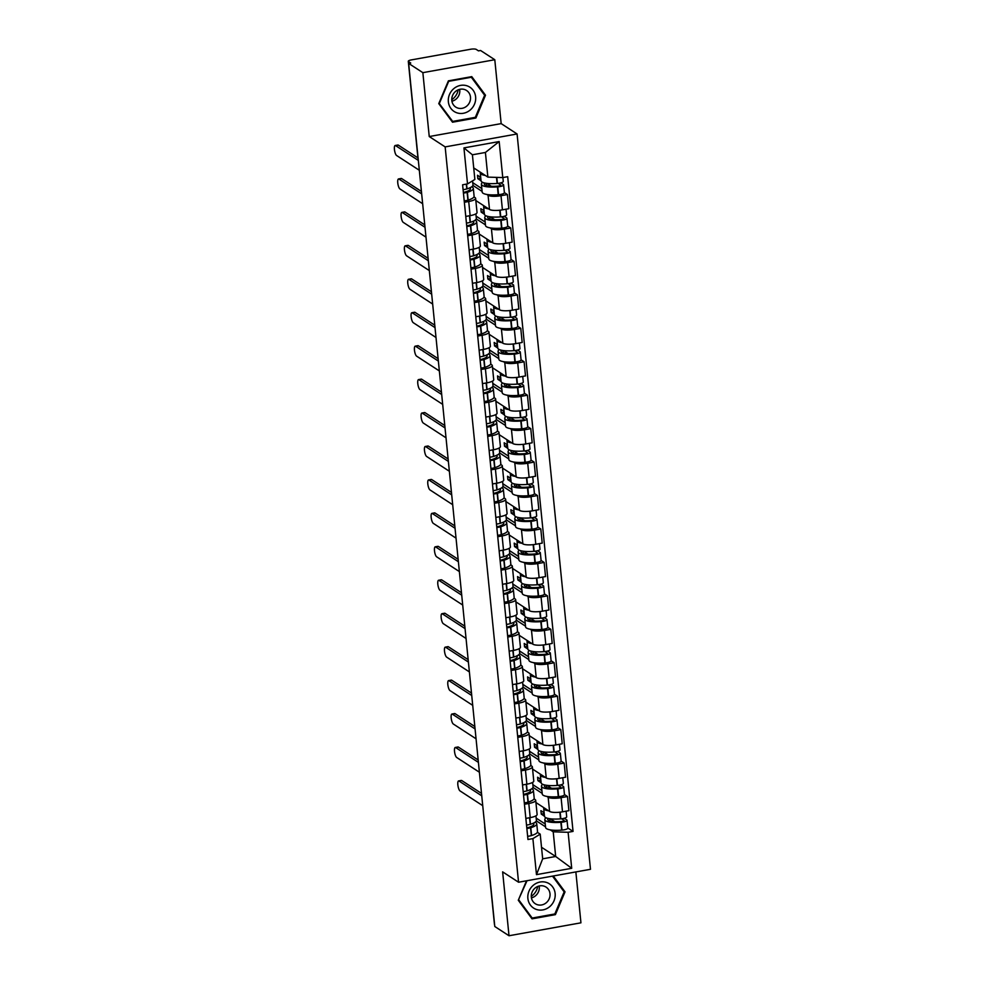 <?xml version="1.0" encoding="UTF-8"?>
<svg xmlns="http://www.w3.org/2000/svg" width="985" height="985" viewBox="0 0 985 985"><rect width="100%" height="100%" fill="white"/><g stroke="black" fill="none" stroke-linecap="round" stroke-linejoin="round"><path stroke-width="1.48" d="M494.79 59.728L422.861 72.656L408.652 63.422L494.79 926.503L509.011 935.75L502.633 871.86L518.553 882.228L590.483 869.299L517.088 133.972L501.168 123.618L494.79 59.728L480.581 50.494L478.476 50.863L476.26 49.422A4.457 1.12 -5.7 0 0 470.645 49.25L411.299 59.913A4.457 1.12 -5.7 0 0 408.295 61.292A4.457 1.12 -5.7 0 0 408.529 61.599L408.713 63.409M509.011 935.75L580.941 922.822L575.856 871.922M422.861 72.656L429.238 136.546L445.158 146.9L518.553 882.228M408.652 63.422L410.745 63.04L408.529 61.599M494.605 924.644A4.457 1.12 174.3 0 1 494.445 924.373L484.743 827.265A4.457 1.12 -5.7 0 0 484.915 827.523M535.926 802.541L549.581 811.418A10.244 2.573 -5.7 0 0 562.509 811.825L568.899 810.667L567.495 796.52L561.093 797.665A10.244 2.573 174.3 0 1 548.165 797.271L546.872 796.422M528.797 803.477L530.213 817.624A10.244 2.573 -5.7 0 0 537.12 814.472L535.705 800.325A10.244 2.573 174.3 0 1 528.797 803.477L524.439 804.265M530.213 817.624L525.855 818.412M564.467 794.55L567.495 796.52M534.042 798.872L535.163 799.611A10.244 2.573 174.3 0 1 535.705 800.325M542.193 793.381L533.008 787.409M532.589 769.1L546.232 777.978A10.244 2.573 -5.7 0 0 559.172 778.372L565.562 777.227L564.159 763.079L557.756 764.225A10.244 2.573 174.3 0 1 544.828 763.831L543.535 762.981M522.518 784.971L526.876 784.183A10.244 2.573 -5.7 0 0 533.771 781.031L532.368 766.884A10.244 2.573 174.3 0 1 525.461 770.036L521.102 770.812M561.13 761.109L564.159 763.079M530.693 765.431L531.826 766.158A10.244 2.573 174.3 0 1 532.368 766.884M538.857 759.94L529.671 753.968M529.253 735.647L542.895 744.525A10.244 2.573 -5.7 0 0 555.836 744.931L562.226 743.786L560.81 729.639L554.42 730.784A10.244 2.573 174.3 0 1 541.491 730.378L540.186 729.54M519.169 751.518L523.54 750.742A10.244 2.573 -5.7 0 0 530.435 747.59L529.031 733.431A10.244 2.573 174.3 0 1 522.124 736.595L517.765 737.371M557.793 727.669L560.81 729.639M527.357 731.99L528.489 732.717A10.244 2.573 174.3 0 1 529.031 733.431M535.52 726.499L526.322 720.528M525.904 702.207L539.558 711.084A10.244 2.573 -5.7 0 0 552.499 711.49L558.889 710.345L557.473 696.186L551.083 697.343A10.244 2.573 174.3 0 1 538.155 696.937L536.85 696.1M515.832 718.077L520.203 717.289A10.244 2.573 -5.7 0 0 527.098 714.137L525.694 699.99A10.244 2.573 174.3 0 1 518.787 703.142L514.429 703.93M554.444 694.228L557.473 696.186M524.02 698.55L525.153 699.276A10.244 2.573 174.3 0 1 525.694 699.99M532.183 693.058L522.986 687.074M522.567 668.766L536.222 677.643A10.244 2.573 -5.7 0 0 549.15 678.049L555.552 676.892L554.136 662.745L547.746 663.902A10.244 2.573 174.3 0 1 534.806 663.496L533.513 662.646M512.495 684.637L516.866 683.849A10.244 2.573 -5.7 0 0 523.761 680.697L522.346 666.549A10.244 2.573 174.3 0 1 515.45 669.701L511.092 670.489M551.107 660.775L554.136 662.745M520.683 665.097L521.804 665.835A10.244 2.573 174.3 0 1 522.346 666.549M528.846 659.618L519.649 653.634M519.23 635.325L532.885 644.202A10.244 2.573 -5.7 0 0 545.813 644.609L552.216 643.451L550.8 629.304L544.409 630.449A10.244 2.573 174.3 0 1 531.469 630.055L530.176 629.206M509.159 651.196L513.517 650.408A10.244 2.573 -5.7 0 0 520.425 647.256L519.009 633.109A10.244 2.573 174.3 0 1 512.114 636.261L507.743 637.049M547.771 627.334L550.8 629.304M517.347 631.656L518.467 632.395A10.244 2.573 174.3 0 1 519.009 633.109M525.497 626.164L516.312 620.193M515.894 601.884L529.548 610.762A10.244 2.573 -5.7 0 0 542.476 611.156L548.879 610.01L547.463 595.863L541.073 597.009A10.244 2.573 174.3 0 1 528.132 596.615L526.84 595.765M505.822 617.755L510.181 616.967A10.244 2.573 -5.7 0 0 517.088 613.815L515.672 599.668A10.244 2.573 174.3 0 1 508.777 602.82L504.406 603.596M544.434 593.893L547.463 595.863M514.01 598.215L515.13 598.942A10.244 2.573 174.3 0 1 515.672 599.668M522.161 592.724L512.976 586.752M512.557 568.431L526.212 577.321A10.244 2.573 -5.7 0 0 539.14 577.715L545.542 576.57L544.126 562.423L537.724 563.568A10.244 2.573 174.3 0 1 524.796 563.161L523.503 562.324M502.485 584.302L506.844 583.526A10.244 2.573 -5.7 0 0 513.751 580.374L512.335 566.215A10.244 2.573 174.3 0 1 505.428 569.379L501.069 570.155M541.097 560.453L544.126 562.423M510.673 564.774L511.794 565.501A10.244 2.573 174.3 0 1 512.335 566.215M518.824 559.283L509.639 553.311M509.22 534.99L522.875 543.868A10.244 2.573 -5.7 0 0 535.803 544.274L542.206 543.129L540.79 528.982L534.387 530.127A10.244 2.573 174.3 0 1 521.459 529.721L520.166 528.883M499.149 550.861L503.507 550.086A10.244 2.573 -5.7 0 0 510.415 546.921L508.999 532.774A10.244 2.573 174.3 0 1 502.091 535.926L497.733 536.714M537.761 527.012L540.79 528.982M507.337 531.334L508.457 532.06A10.244 2.573 174.3 0 1 508.999 532.774M515.487 525.842L506.302 519.858M505.884 501.55L519.538 510.427A10.244 2.573 -5.7 0 0 532.466 510.833L538.857 509.688L537.453 495.529L531.05 496.686A10.244 2.573 174.3 0 1 518.122 496.28L516.829 495.443M495.812 517.42L500.171 516.633A10.244 2.573 -5.7 0 0 507.078 513.481L505.662 499.333A10.244 2.573 174.3 0 1 498.755 502.485L494.396 503.273M534.424 493.559L537.453 495.529M504 497.881L505.12 498.619A10.244 2.573 174.3 0 1 505.662 499.333M512.151 492.401L502.966 486.418M502.547 468.109L516.189 476.986A10.244 2.573 -5.7 0 0 529.13 477.393L535.52 476.235L534.116 462.088L527.714 463.245A10.244 2.573 174.3 0 1 514.786 462.839L513.493 461.99M492.475 483.98L496.834 483.192A10.244 2.573 -5.7 0 0 503.729 480.04L502.325 465.893A10.244 2.573 174.3 0 1 495.418 469.045L491.059 469.833M531.087 460.118L534.116 462.088M500.651 464.44L501.784 465.179A10.244 2.573 174.3 0 1 502.325 465.893M508.814 458.948L499.629 452.977M499.21 434.668L512.853 443.546A10.244 2.573 -5.7 0 0 525.793 443.952L532.183 442.794L530.767 428.647L524.377 429.792A10.244 2.573 174.3 0 1 511.449 429.398L510.144 428.549M489.126 450.539L493.497 449.751A10.244 2.573 -5.7 0 0 500.392 446.599L498.989 432.452A10.244 2.573 174.3 0 1 492.081 435.604L487.723 436.392M527.751 426.677L530.767 428.647M497.314 430.999L498.447 431.725A10.244 2.573 174.3 0 1 498.989 432.452M505.477 425.508L496.28 419.536M495.861 401.215L509.516 410.105A10.244 2.573 -5.7 0 0 522.456 410.499L528.846 409.354L527.431 395.207L521.04 396.352A10.244 2.573 174.3 0 1 508.112 395.945L506.807 395.108M485.79 417.086L490.161 416.31A10.244 2.573 -5.7 0 0 497.056 413.158L495.64 399.011A10.244 2.573 174.3 0 1 488.745 402.163L484.386 402.939M524.402 393.237L527.431 395.207M493.977 397.558L495.11 398.285A10.244 2.573 174.3 0 1 495.64 399.011M502.141 392.067L492.943 386.095M492.525 367.774L506.179 376.652A10.244 2.573 -5.7 0 0 519.107 377.058L525.51 375.913L524.094 361.766L517.704 362.911A10.244 2.573 174.3 0 1 504.763 362.505L503.47 361.667M482.453 383.645L486.824 382.869A10.244 2.573 -5.7 0 0 493.719 379.705L492.303 365.558A10.244 2.573 174.3 0 1 485.408 368.71L481.049 369.498M521.065 359.796L524.094 361.766M490.641 364.118L491.761 364.844A10.244 2.573 174.3 0 1 492.303 365.558M498.804 358.626L489.607 352.642M489.188 334.334L502.842 343.211A10.244 2.573 -5.7 0 0 515.771 343.617L522.173 342.472L520.757 328.313L514.367 329.47A10.244 2.573 174.3 0 1 501.427 329.064L500.134 328.227M479.116 350.204L483.475 349.416A10.244 2.573 -5.7 0 0 490.382 346.264L488.966 332.117A10.244 2.573 174.3 0 1 482.071 335.269L477.7 336.057M517.728 326.343L520.757 328.313M487.304 330.664L488.425 331.403A10.244 2.573 174.3 0 1 488.966 332.117M495.455 325.185L486.27 319.202M485.851 300.893L499.506 309.77A10.244 2.573 -5.7 0 0 512.434 310.176L518.836 309.019L517.42 294.872L511.03 296.029A10.244 2.573 174.3 0 1 498.09 295.623L496.797 294.774M475.78 316.764L480.138 315.976A10.244 2.573 -5.7 0 0 487.046 312.824L485.63 298.677A10.244 2.573 174.3 0 1 478.735 301.829L474.364 302.617M514.392 292.902L517.42 294.872M483.967 297.224L485.088 297.962A10.244 2.573 174.3 0 1 485.63 298.677M492.118 291.745L482.933 285.761M482.515 267.452L496.169 276.329A10.244 2.573 -5.7 0 0 509.097 276.736L515.5 275.578L514.084 261.431L507.681 262.576A10.244 2.573 174.3 0 1 494.753 262.182L493.46 261.333M472.443 283.323L476.802 282.535A10.244 2.573 -5.7 0 0 483.709 279.383L482.293 265.236A10.244 2.573 174.3 0 1 475.386 268.388L471.027 269.176M511.055 259.461L514.084 261.431M480.631 263.783L481.751 264.522A10.244 2.573 174.3 0 1 482.293 265.236M488.782 258.292L479.596 252.32M479.178 234.011L492.832 242.889A10.244 2.573 -5.7 0 0 505.761 243.283L512.163 242.138L510.747 227.991L504.345 229.136A10.244 2.573 174.3 0 1 491.416 228.729L490.124 227.892M469.106 249.882L473.465 249.094A10.244 2.573 -5.7 0 0 480.372 245.942L478.956 231.795A10.244 2.573 174.3 0 1 472.049 234.947L467.69 235.723M507.718 226.021L510.747 227.991M477.294 230.342L478.414 231.069A10.244 2.573 174.3 0 1 478.956 231.795M485.445 224.851L476.26 218.879M475.841 200.558L489.496 209.436A10.244 2.573 -5.7 0 0 502.424 209.842L508.814 208.697L507.41 194.55L501.008 195.695A10.244 2.573 174.3 0 1 488.08 195.289L486.787 194.451M465.77 216.429L470.128 215.653A10.244 2.573 -5.7 0 0 477.035 212.501L475.62 198.342A10.244 2.573 174.3 0 1 468.712 201.506L464.354 202.282M504.382 192.58L507.41 194.55M473.957 196.901L475.078 197.628A10.244 2.573 174.3 0 1 475.62 198.342M482.108 191.41L472.923 185.439M472.369 187.15L472.295 186.325M475.706 220.591L475.632 219.766M479.042 254.031L478.969 253.207M482.391 287.472L482.305 286.66M485.728 320.925L485.642 320.1M489.065 354.366L488.979 353.541M492.401 387.807L492.315 386.982M495.738 421.248L495.652 420.423M499.075 454.688L498.989 453.876M502.412 488.141L502.338 487.316M505.748 521.582L505.674 520.757M509.085 555.023L509.011 554.198M512.434 588.464L512.348 587.639M515.771 621.904L515.684 621.079M519.107 655.357L519.021 654.533M522.444 688.798L522.358 687.973M525.781 722.239L525.694 721.414M529.117 755.68L529.031 754.855M532.454 789.12L532.38 788.295M541.528 847.272L555.675 856.482L553.213 831.82L550.209 829.862M545.53 826.834L536.345 820.85M535.791 822.561L535.717 821.749M537.379 832.313L540.211 834.16L542.673 858.821L555.675 856.482L571.706 868.302L536.48 874.643L532.885 838.617L540.211 834.16M473.711 167.906L487.87 177.115L485.408 152.466L472.406 154.793L474.868 179.455L467.53 183.912L462.605 184.798L527.96 839.503L532.885 838.617M467.53 183.912L463.935 147.898L499.173 141.557L502.769 177.583L487.87 177.115M553.213 831.82L568.111 832.288L573.048 831.402L507.694 176.697L502.769 177.583M568.111 832.288L571.706 868.302M517.088 133.972L445.158 146.9M526.507 880.799L518.282 900.253L532.035 918.845L555.405 914.646L565.021 891.856L553.287 875.985M501.168 123.618L429.238 136.546M448.397 80.844L438.768 103.622L452.521 122.214L475.89 118.015L485.506 95.225L471.766 76.633L448.397 80.844M567.803 827.991L573.048 831.402M536.48 874.643L542.673 858.821M485.408 152.466L499.173 141.557M472.406 154.793L463.935 147.898M563.297 890.736L565.021 891.856M554.469 914.043L555.405 914.646M483.783 94.104L485.506 95.225M474.955 117.412L475.89 118.015M533.304 823.226A14.024 3.521 174.3 0 1 533.87 824.076A14.024 3.521 174.3 0 1 528.945 827.326L528.699 827.4A2.721 0.69 174.3 0 1 526.778 827.732M526.852 828.459A5.614 1.416 -5.7 0 0 530.558 827.782L530.804 827.708A16.917 4.248 -5.7 0 0 536.751 823.792A16.917 4.248 -5.7 0 0 535.852 822.598A16.917 4.248 -5.7 0 0 535.126 822.216M458.591 780.92L461.325 780.44A5.122 1.477 79.8 0 1 461.731 780.539L459.01 781.031A5.122 1.477 -100.2 0 0 458.591 780.92A5.122 1.477 -100.2 0 0 457.939 785.562A5.122 1.477 -100.2 0 0 459.995 790.893L482.736 805.681M535.951 815.839L536.406 820.357A16.917 4.248 174.3 0 1 530.459 824.273L530.213 824.346A5.614 1.416 174.3 0 1 526.507 825.036M536.751 823.792L537.527 831.611A16.917 4.248 174.3 0 1 531.58 835.526L531.346 835.6A5.614 1.416 174.3 0 1 527.64 836.29M546.096 817.784A16.917 4.248 -5.7 0 0 544.816 819.643A16.917 4.248 -5.7 0 0 560.859 822.303L561.179 822.278A5.614 1.416 -5.7 0 0 567.028 820.271A5.614 1.416 -5.7 0 0 566.732 819.889L564.27 818.276M567.028 820.271L567.816 828.102A5.614 1.416 174.3 0 1 561.955 830.096L561.647 830.121A16.917 4.248 174.3 0 1 545.591 827.474L544.816 819.643M566.129 811.172L566.695 816.848A5.614 1.416 174.3 0 1 560.834 818.843L560.514 818.867A16.917 4.248 174.3 0 1 544.471 816.22L541.258 814.103L543.979 813.61L543.88 812.6M561.548 818.781L564.011 820.37A2.721 0.69 174.3 0 1 564.159 820.567A2.721 0.69 174.3 0 1 561.315 821.539L560.994 821.564A14.024 3.521 174.3 0 1 547.697 819.36A14.024 3.521 174.3 0 1 548.079 818.412M549.778 818.72L549.999 821.01M481.751 795.831L459.01 781.031M544.126 812.76L540.913 810.667L541.258 814.103M545.247 824.026L536.185 818.116M548.719 810.852A16.917 4.248 174.3 0 1 543.695 808.389A16.917 4.248 174.3 0 1 543.843 807.688M554.777 821.687L550.332 818.794M481.505 793.405L461.731 780.539M537.699 886.475A13.913 12.854 -57 0 1 532.442 895.476A13.913 12.854 -57 0 1 531.284 896.325M549.531 906.803A14.467 13.359 123 0 0 552.622 886.869A14.467 13.359 123 0 0 533.488 885.121A14.467 13.359 123 0 0 530.398 905.055A14.467 13.359 123 0 0 549.531 906.803M546.158 902.839A9.899 9.148 123 0 0 546.072 887.116A9.899 9.148 123 0 0 535.175 887.99A9.899 9.148 123 0 0 535.261 903.713A9.899 9.148 123 0 0 546.158 902.839M531.444 897.864A9.899 9.148 123 0 0 535.434 895.857A9.899 9.148 123 0 0 539.164 885.995M518.492 899.785L527.037 880.701M552.486 876.121L564.159 891.893L554.838 913.969L532.196 918.045L518.873 900.031M530.755 917.109L532.196 918.045M458.185 89.844A13.913 12.854 -57 0 1 452.928 98.845A13.913 12.854 -57 0 1 451.77 99.694M470.017 110.172A14.467 13.359 123 0 0 473.108 90.238A14.467 13.359 123 0 0 453.974 88.49A14.467 13.359 123 0 0 450.884 108.424A14.467 13.359 123 0 0 470.017 110.172M466.644 106.208A9.899 9.148 123 0 0 466.558 90.485A9.899 9.148 123 0 0 455.661 91.359A9.899 9.148 123 0 0 455.747 107.082A9.899 9.148 123 0 0 466.644 106.208M451.93 101.233A9.899 9.148 123 0 0 455.92 99.226A9.899 9.148 123 0 0 459.65 89.364M439.359 103.4L448.68 81.324L471.322 77.249L484.645 95.262L475.324 117.338L452.681 121.414L438.978 103.154M470.67 76.83L471.322 77.249M451.241 120.478L452.681 121.414M529.967 789.773A14.024 3.521 174.3 0 1 530.533 790.635A14.024 3.521 174.3 0 1 525.596 793.873L525.362 793.959A2.721 0.69 174.3 0 1 523.441 794.292M523.515 795.018A5.614 1.416 -5.7 0 0 527.221 794.341L527.467 794.267A16.917 4.248 -5.7 0 0 533.402 790.339A16.917 4.248 -5.7 0 0 532.516 789.157A16.917 4.248 -5.7 0 0 531.789 788.776M455.255 747.48L457.976 746.987A5.122 1.477 79.8 0 1 458.394 747.098L455.673 747.59A5.122 1.477 -100.2 0 0 455.255 747.48A5.122 1.477 -100.2 0 0 454.602 752.109A5.122 1.477 -100.2 0 0 456.658 757.453L479.399 772.24M532.614 782.398L533.07 786.916A16.917 4.248 174.3 0 1 527.123 790.832L526.876 790.906A5.614 1.416 174.3 0 1 523.17 791.583M533.402 790.339L534.19 798.17A16.917 4.248 174.3 0 1 528.243 802.086L527.997 802.159A5.614 1.416 174.3 0 1 524.291 802.849M542.76 784.343A16.917 4.248 -5.7 0 0 541.479 786.202A16.917 4.248 -5.7 0 0 557.522 788.862L557.842 788.837A5.614 1.416 -5.7 0 0 563.691 786.83A5.614 1.416 -5.7 0 0 563.395 786.436L560.933 784.836M563.691 786.83L564.479 794.661A5.614 1.416 174.3 0 1 558.618 796.656L558.298 796.68A16.917 4.248 174.3 0 1 542.255 794.033L541.479 786.202M562.78 777.731L563.346 783.407A5.614 1.416 174.3 0 1 557.498 785.402L557.178 785.427A16.917 4.248 174.3 0 1 541.134 782.779L537.909 780.662L540.642 780.169L540.543 779.16M558.212 785.328L560.674 786.929A2.721 0.69 174.3 0 1 560.81 787.126A2.721 0.69 174.3 0 1 557.978 788.086L557.658 788.111A14.024 3.521 174.3 0 1 544.36 785.919A14.024 3.521 174.3 0 1 544.742 784.971M546.441 785.279L546.663 787.557M478.414 762.378L455.673 747.59M540.79 779.32L537.576 777.227L537.909 780.662M541.91 790.573L532.848 784.676M545.37 777.411A16.917 4.248 174.3 0 1 540.359 774.949A16.917 4.248 174.3 0 1 540.506 774.247M551.44 788.246L546.995 785.353M478.168 759.964L458.394 747.098M526.63 756.332A14.024 3.521 174.3 0 1 527.197 757.194A14.024 3.521 174.3 0 1 522.259 760.432L522.025 760.506A2.721 0.69 174.3 0 1 520.105 760.851M520.178 761.577A5.614 1.416 -5.7 0 0 523.885 760.888L524.131 760.814A16.917 4.248 -5.7 0 0 530.065 756.899A16.917 4.248 -5.7 0 0 529.179 755.717A16.917 4.248 -5.7 0 0 528.452 755.335M451.918 714.039L454.639 713.546A5.122 1.477 79.8 0 1 455.058 713.657L452.324 714.15A5.122 1.477 -100.2 0 0 451.918 714.039A5.122 1.477 -100.2 0 0 451.253 718.668A5.122 1.477 -100.2 0 0 453.309 724.012L476.063 738.799M529.277 748.957L529.733 753.476A16.917 4.248 174.3 0 1 523.786 757.391L523.54 757.465A5.614 1.416 174.3 0 1 519.834 758.142M530.065 756.899L530.853 764.729A16.917 4.248 174.3 0 1 524.906 768.645L524.66 768.719A5.614 1.416 174.3 0 1 520.954 769.396M539.423 750.902A16.917 4.248 -5.7 0 0 538.142 752.762A16.917 4.248 -5.7 0 0 554.186 755.421L554.506 755.384A5.614 1.416 -5.7 0 0 560.354 753.39A5.614 1.416 -5.7 0 0 560.059 752.996L557.584 751.395M560.354 753.39L561.142 761.22A5.614 1.416 174.3 0 1 555.281 763.215L554.961 763.24A16.917 4.248 174.3 0 1 538.918 760.58L538.142 752.762M559.443 744.278L560.009 749.967A5.614 1.416 174.3 0 1 554.161 751.961L553.841 751.986A16.917 4.248 174.3 0 1 537.798 749.326L534.572 747.221L537.305 746.728L537.207 745.719M554.875 751.887L557.338 753.488A2.721 0.69 174.3 0 1 557.473 753.673A2.721 0.69 174.3 0 1 554.641 754.645L554.321 754.67A14.024 3.521 174.3 0 1 541.024 752.478A14.024 3.521 174.3 0 1 541.393 751.53M543.104 751.838L543.326 754.116M475.078 728.937L452.324 714.15M537.453 745.879L534.227 743.786L534.572 747.221M538.573 757.133L529.499 751.235M542.033 743.971A16.917 4.248 174.3 0 1 537.01 741.508A16.917 4.248 174.3 0 1 537.17 740.806M548.103 754.805L543.658 751.912M474.832 726.524L455.058 713.657M523.294 722.891A14.024 3.521 174.3 0 1 523.848 723.741A14.024 3.521 174.3 0 1 518.923 726.992L518.689 727.065A2.721 0.69 174.3 0 1 516.768 727.41M516.842 728.137A5.614 1.416 -5.7 0 0 520.548 727.447L520.794 727.373A16.917 4.248 -5.7 0 0 526.729 723.458A16.917 4.248 -5.7 0 0 525.842 722.276A16.917 4.248 -5.7 0 0 525.116 721.894M448.581 680.598L451.302 680.106A5.122 1.477 79.8 0 1 451.721 680.216L448.988 680.709A5.122 1.477 -100.2 0 0 448.581 680.598A5.122 1.477 -100.2 0 0 447.916 685.228A5.122 1.477 -100.2 0 0 449.973 690.571L472.726 705.358M525.941 715.516L526.384 720.035A16.917 4.248 174.3 0 1 520.449 723.95L520.203 724.024A5.614 1.416 174.3 0 1 516.497 724.701M526.729 723.458L527.517 731.289A16.917 4.248 174.3 0 1 521.57 735.204L521.324 735.278A5.614 1.416 174.3 0 1 517.617 735.955M536.074 717.462A16.917 4.248 -5.7 0 0 534.806 719.321A16.917 4.248 -5.7 0 0 550.849 721.968L551.169 721.943A5.614 1.416 -5.7 0 0 557.017 719.949A5.614 1.416 -5.7 0 0 556.722 719.555L554.247 717.942M557.017 719.949L557.793 727.767A5.614 1.416 174.3 0 1 551.945 729.774L551.625 729.799A16.917 4.248 174.3 0 1 535.581 727.139L534.806 719.321M556.106 710.838L556.673 716.514A5.614 1.416 174.3 0 1 550.824 718.521L550.504 718.545A16.917 4.248 174.3 0 1 534.461 715.886L533.673 708.067A16.917 4.248 174.3 0 1 533.833 707.365M551.538 718.447L553.989 720.047A2.721 0.69 174.3 0 1 554.136 720.232A2.721 0.69 174.3 0 1 551.304 721.205L550.984 721.229A14.024 3.521 174.3 0 1 537.675 719.025A14.024 3.521 174.3 0 1 538.056 718.077M539.755 718.397L539.989 720.675M471.741 695.496L448.988 680.709M534.116 712.438L530.89 710.345L531.235 713.768L534.461 715.873M535.237 723.692L526.162 717.794M538.697 710.53A16.917 4.248 174.3 0 1 533.673 708.067M544.767 721.352L540.322 718.471M534.215 713.448L533.858 712.278M471.495 693.071L451.721 680.216M531.235 713.768L533.968 713.288M519.957 689.451A14.024 3.521 174.3 0 1 520.511 690.3A14.024 3.521 174.3 0 1 515.586 693.551L515.34 693.625A2.721 0.69 174.3 0 1 513.431 693.969M513.505 694.684A5.614 1.416 -5.7 0 0 517.211 694.006L517.445 693.933A16.917 4.248 -5.7 0 0 523.392 690.017A16.917 4.248 -5.7 0 0 522.506 688.835A16.917 4.248 -5.7 0 0 521.779 688.441M445.245 647.157L447.966 646.665A5.122 1.477 79.8 0 1 448.384 646.776L445.651 647.256A5.122 1.477 -100.2 0 0 445.245 647.157A5.122 1.477 -100.2 0 0 444.58 651.787A5.122 1.477 -100.2 0 0 446.636 657.118L469.377 671.918M522.604 682.076L523.047 686.582A16.917 4.248 174.3 0 1 517.113 690.497L516.866 690.571A5.614 1.416 174.3 0 1 513.16 691.261M523.392 690.017L524.18 697.836A16.917 4.248 174.3 0 1 518.233 701.751L517.987 701.837A5.614 1.416 174.3 0 1 514.281 702.514M532.737 684.021A16.917 4.248 -5.7 0 0 531.457 685.88A16.917 4.248 -5.7 0 0 547.512 688.527L547.832 688.503A5.614 1.416 -5.7 0 0 553.681 686.508A5.614 1.416 -5.7 0 0 553.385 686.114L550.91 684.501M553.681 686.508L554.457 694.326A5.614 1.416 174.3 0 1 548.608 696.333L548.288 696.358A16.917 4.248 174.3 0 1 532.245 693.699L531.457 685.88M552.77 677.397L553.336 683.073A5.614 1.416 174.3 0 1 547.488 685.067L547.167 685.104A16.917 4.248 174.3 0 1 531.124 682.445L527.898 680.327L530.619 679.835L530.521 678.825M548.202 685.006L550.652 686.607A2.721 0.69 174.3 0 1 550.8 686.791A2.721 0.69 174.3 0 1 547.956 687.764L547.648 687.789A14.024 3.521 174.3 0 1 534.338 685.585A14.024 3.521 174.3 0 1 534.72 684.637M536.419 684.957L536.653 687.234M468.392 662.055L445.651 647.256M530.78 678.997L527.554 676.904L527.898 680.327M531.9 690.251L522.826 684.353M535.36 677.089A16.917 4.248 174.3 0 1 530.336 674.614A16.917 4.248 174.3 0 1 530.496 673.912M541.43 687.912L536.985 685.031M468.158 659.63L448.384 646.776M516.62 656.01A14.024 3.521 174.3 0 1 517.174 656.86A14.024 3.521 174.3 0 1 512.249 660.11L512.003 660.184A2.721 0.69 174.3 0 1 510.095 660.516M510.168 661.243A5.614 1.416 -5.7 0 0 513.875 660.566L514.108 660.492A16.917 4.248 -5.7 0 0 520.055 656.576A16.917 4.248 -5.7 0 0 519.157 655.382A16.917 4.248 -5.7 0 0 518.43 655M441.908 613.717L444.629 613.224A5.122 1.477 79.8 0 1 445.048 613.323L442.314 613.815A5.122 1.477 -100.2 0 0 441.908 613.717A5.122 1.477 -100.2 0 0 441.243 618.346A5.122 1.477 -100.2 0 0 443.299 623.677L466.04 638.477M519.267 648.622L519.711 653.141A16.917 4.248 174.3 0 1 513.776 657.057L513.53 657.13A5.614 1.416 174.3 0 1 509.824 657.82M520.055 656.576L520.831 664.395A16.917 4.248 174.3 0 1 514.896 668.31L514.65 668.384A5.614 1.416 174.3 0 1 510.944 669.074M529.401 650.568A16.917 4.248 -5.7 0 0 528.12 652.427A16.917 4.248 -5.7 0 0 544.176 655.087L544.483 655.062A5.614 1.416 -5.7 0 0 550.344 653.067A5.614 1.416 -5.7 0 0 550.049 652.673L547.574 651.06M550.344 653.067L551.12 660.886A5.614 1.416 174.3 0 1 545.271 662.88L544.951 662.905A16.917 4.248 174.3 0 1 528.908 660.258L528.12 652.427M549.433 643.956L549.999 649.632A5.614 1.416 174.3 0 1 544.151 651.627L543.831 651.651A16.917 4.248 174.3 0 1 527.788 649.004L524.562 646.886L527.283 646.394L527.184 645.384M544.865 651.565L547.315 653.154A2.721 0.69 174.3 0 1 547.463 653.351A2.721 0.69 174.3 0 1 544.619 654.323L544.299 654.348A14.024 3.521 174.3 0 1 531.001 652.144A14.024 3.521 174.3 0 1 531.383 651.196M533.082 651.504L533.316 653.794M465.055 628.615L442.314 613.815M527.443 645.557L524.217 643.464L524.562 646.886M528.563 656.81L519.489 650.913M532.023 643.636A16.917 4.248 174.3 0 1 527 641.173A16.917 4.248 174.3 0 1 527.16 640.472M538.093 654.471L533.648 651.577M464.821 626.189L445.048 613.323M513.284 622.557A14.024 3.521 174.3 0 1 513.838 623.419A14.024 3.521 174.3 0 1 508.913 626.669L508.666 626.743A2.721 0.69 174.3 0 1 506.758 627.076M506.819 627.802A5.614 1.416 -5.7 0 0 510.525 627.125L510.772 627.051A16.917 4.248 -5.7 0 0 516.719 623.136A16.917 4.248 -5.7 0 0 515.82 621.941A16.917 4.248 -5.7 0 0 515.093 621.56M438.559 580.263L441.292 579.783A5.122 1.477 79.8 0 1 441.699 579.882L438.978 580.374A5.122 1.477 -100.2 0 0 438.559 580.263A5.122 1.477 -100.2 0 0 437.906 584.893A5.122 1.477 -100.2 0 0 439.963 590.237L462.704 605.024M515.931 615.182L516.374 619.7A16.917 4.248 174.3 0 1 510.427 623.616L510.193 623.69A5.614 1.416 174.3 0 1 506.487 624.367M516.719 623.136L517.494 630.954A16.917 4.248 174.3 0 1 511.56 634.869L511.313 634.943A5.614 1.416 174.3 0 1 507.607 635.633M526.064 617.127A16.917 4.248 -5.7 0 0 524.783 618.986A16.917 4.248 -5.7 0 0 540.827 621.646L541.147 621.621A5.614 1.416 -5.7 0 0 547.007 619.614A5.614 1.416 -5.7 0 0 546.712 619.22L544.237 617.62M547.007 619.614L547.783 627.445A5.614 1.416 174.3 0 1 541.935 629.44L541.615 629.464A16.917 4.248 174.3 0 1 525.571 626.817L524.783 618.986M546.096 610.515L546.663 616.191A5.614 1.416 174.3 0 1 540.802 618.186L540.494 618.211A16.917 4.248 174.3 0 1 524.439 615.563L521.225 613.446L523.946 612.953L523.848 611.944M541.528 618.112L543.979 619.713A2.721 0.69 174.3 0 1 544.126 619.91A2.721 0.69 174.3 0 1 541.282 620.87L540.962 620.907A14.024 3.521 174.3 0 1 527.664 618.703A14.024 3.521 174.3 0 1 528.046 617.755M529.745 618.063L529.979 620.341M461.719 595.162L438.978 580.374M524.094 612.104L520.88 610.01L521.225 613.446M525.227 623.357L516.152 617.46M528.686 610.195A16.917 4.248 174.3 0 1 523.663 607.733A16.917 4.248 174.3 0 1 523.811 607.031M534.744 621.03L530.312 618.137M461.485 592.748L441.699 579.882M509.947 589.116A14.024 3.521 174.3 0 1 510.501 589.978A14.024 3.521 174.3 0 1 505.576 593.216L505.33 593.29A2.721 0.69 174.3 0 1 503.421 593.635M503.483 594.361A5.614 1.416 -5.7 0 0 507.189 593.672L507.435 593.598A16.917 4.248 -5.7 0 0 513.382 589.683A16.917 4.248 -5.7 0 0 512.483 588.501A16.917 4.248 -5.7 0 0 511.757 588.119M435.222 546.823L437.956 546.33A5.122 1.477 79.8 0 1 438.362 546.441L435.641 546.934A5.122 1.477 -100.2 0 0 435.222 546.823A5.122 1.477 -100.2 0 0 434.57 551.452A5.122 1.477 -100.2 0 0 436.626 556.796L459.367 571.583M512.582 581.741L513.037 586.26A16.917 4.248 174.3 0 1 507.09 590.175L506.856 590.249A5.614 1.416 174.3 0 1 503.15 590.926M513.382 589.683L514.158 597.513A16.917 4.248 174.3 0 1 508.223 601.429L507.977 601.503A5.614 1.416 174.3 0 1 504.271 602.18M522.727 583.686A16.917 4.248 -5.7 0 0 521.447 585.546A16.917 4.248 -5.7 0 0 537.49 588.205L537.81 588.168A5.614 1.416 -5.7 0 0 543.671 586.173A5.614 1.416 -5.7 0 0 543.363 585.779L540.9 584.179M543.671 586.173L544.446 594.004A5.614 1.416 174.3 0 1 538.598 595.999L538.278 596.024A16.917 4.248 174.3 0 1 522.235 593.376L521.447 585.546M542.76 577.062L543.326 582.751A5.614 1.416 174.3 0 1 537.465 584.745L537.157 584.77A16.917 4.248 174.3 0 1 521.102 582.11L520.326 574.292A16.917 4.248 174.3 0 1 520.474 573.59M538.179 584.671L540.642 586.272A2.721 0.69 174.3 0 1 540.79 586.469A2.721 0.69 174.3 0 1 537.945 587.429L537.625 587.454A14.024 3.521 174.3 0 1 524.328 585.262A14.024 3.521 174.3 0 1 524.71 584.314M526.409 584.622L526.643 586.9M458.382 561.721L435.641 546.934M520.757 578.663L517.544 576.57L517.888 580.005L521.102 582.098M521.89 589.916L512.816 584.019M525.35 576.754A16.917 4.248 174.3 0 1 520.326 574.292M531.408 587.589L526.975 584.696M520.868 579.673L520.511 578.503M458.148 559.308L438.362 546.441M517.888 580.005L520.609 579.512M506.598 555.675A14.024 3.521 174.3 0 1 507.164 556.525A14.024 3.521 174.3 0 1 502.239 559.775L501.993 559.849A2.721 0.69 174.3 0 1 500.072 560.194M500.146 560.921A5.614 1.416 -5.7 0 0 503.852 560.231L504.098 560.157A16.917 4.248 -5.7 0 0 510.045 556.242A16.917 4.248 -5.7 0 0 509.146 555.06A16.917 4.248 -5.7 0 0 508.42 554.678M431.886 513.382L434.619 512.889A5.122 1.477 79.8 0 1 435.025 513L432.304 513.493A5.122 1.477 -100.2 0 0 431.886 513.382A5.122 1.477 -100.2 0 0 431.233 518.012A5.122 1.477 -100.2 0 0 433.289 523.355L456.03 538.142M509.245 548.3L509.701 552.819A16.917 4.248 174.3 0 1 503.754 556.734L503.507 556.808A5.614 1.416 174.3 0 1 499.801 557.485M510.045 556.242L510.821 564.073A16.917 4.248 174.3 0 1 504.874 567.988L504.64 568.062A5.614 1.416 174.3 0 1 500.934 568.739M519.39 550.246A16.917 4.248 -5.7 0 0 518.11 552.105A16.917 4.248 -5.7 0 0 534.153 554.752L534.473 554.727A5.614 1.416 -5.7 0 0 540.322 552.733A5.614 1.416 -5.7 0 0 540.026 552.339L537.564 550.738M540.322 552.733L541.11 560.551A5.614 1.416 174.3 0 1 535.249 562.558L534.941 562.583A16.917 4.248 174.3 0 1 518.886 559.923L518.11 552.105M539.423 543.621L539.989 549.298A5.614 1.416 174.3 0 1 534.129 551.304L533.808 551.329A16.917 4.248 174.3 0 1 517.765 548.67L514.552 546.564L517.273 546.072L517.174 545.062M534.843 551.231L537.305 552.831A2.721 0.69 174.3 0 1 537.453 553.016A2.721 0.69 174.3 0 1 534.609 553.989L534.289 554.013A14.024 3.521 174.3 0 1 520.991 551.809A14.024 3.521 174.3 0 1 521.373 550.861M523.072 551.181L523.294 553.459M455.045 528.28L432.304 513.493M517.42 545.222L514.207 543.129L514.552 546.564M518.553 556.476L509.479 550.578M522.013 543.314A16.917 4.248 174.3 0 1 516.99 540.851A16.917 4.248 174.3 0 1 517.137 540.149M528.071 554.136L523.626 551.255M454.799 525.867L435.025 513M503.261 522.235A14.024 3.521 174.3 0 1 503.827 523.084A14.024 3.521 174.3 0 1 498.902 526.335L498.656 526.409A2.721 0.69 174.3 0 1 496.736 526.753M496.809 527.48A5.614 1.416 -5.7 0 0 500.515 526.79L500.762 526.716A16.917 4.248 -5.7 0 0 506.709 522.801A16.917 4.248 -5.7 0 0 505.81 521.619A16.917 4.248 -5.7 0 0 505.083 521.225M428.549 479.941L431.282 479.449A5.122 1.477 79.8 0 1 431.689 479.56L428.967 480.04A5.122 1.477 -100.2 0 0 428.549 479.941A5.122 1.477 -100.2 0 0 427.896 484.571A5.122 1.477 -100.2 0 0 429.952 489.902L452.694 504.702M505.908 514.86L506.364 519.366A16.917 4.248 174.3 0 1 500.417 523.281L500.171 523.355A5.614 1.416 174.3 0 1 496.465 524.045M506.709 522.801L507.484 530.619A16.917 4.248 174.3 0 1 501.537 534.547L501.303 534.621A5.614 1.416 174.3 0 1 497.597 535.298M516.054 516.805A16.917 4.248 -5.7 0 0 514.773 518.664A16.917 4.248 -5.7 0 0 530.817 521.311L531.137 521.287A5.614 1.416 -5.7 0 0 536.985 519.292A5.614 1.416 -5.7 0 0 536.69 518.898L534.227 517.285M536.985 519.292L537.773 527.11A5.614 1.416 174.3 0 1 531.912 529.117L531.604 529.142A16.917 4.248 174.3 0 1 515.549 526.482L514.773 518.664M536.086 510.181L536.653 515.857A5.614 1.416 174.3 0 1 530.792 517.851L530.472 517.888A16.917 4.248 174.3 0 1 514.429 515.229L511.215 513.111L513.936 512.631L513.838 511.621M531.506 517.79L533.968 519.39A2.721 0.69 174.3 0 1 534.104 519.575A2.721 0.69 174.3 0 1 531.272 520.548L530.952 520.572A14.024 3.521 174.3 0 1 517.654 518.369A14.024 3.521 174.3 0 1 518.036 517.42M519.735 517.741L519.957 520.018M451.709 494.839L428.967 480.04M514.084 511.781L510.87 509.688L511.215 513.111M515.204 523.035L506.142 517.137M518.676 509.873A16.917 4.248 174.3 0 1 513.653 507.41A16.917 4.248 174.3 0 1 513.801 506.696M524.734 520.696L520.289 517.814M451.462 492.414L431.689 479.56M499.924 488.794A14.024 3.521 174.3 0 1 500.491 489.644A14.024 3.521 174.3 0 1 495.553 492.894L495.32 492.968A2.721 0.69 174.3 0 1 493.399 493.313M493.473 494.027A5.614 1.416 -5.7 0 0 497.179 493.35L497.425 493.276A16.917 4.248 -5.7 0 0 503.36 489.36A16.917 4.248 -5.7 0 0 502.473 488.178A16.917 4.248 -5.7 0 0 501.747 487.784M425.212 446.5L427.933 446.008A5.122 1.477 79.8 0 1 428.352 446.119L425.631 446.599A5.122 1.477 -100.2 0 0 425.212 446.5A5.122 1.477 -100.2 0 0 424.56 451.13A5.122 1.477 -100.2 0 0 426.616 456.461L449.357 471.261M502.572 481.406L503.027 485.925A16.917 4.248 174.3 0 1 497.08 489.84L496.834 489.914A5.614 1.416 174.3 0 1 493.128 490.604M503.36 489.36L504.148 497.179A16.917 4.248 174.3 0 1 498.201 501.094L497.954 501.168A5.614 1.416 174.3 0 1 494.248 501.858M512.717 483.352A16.917 4.248 -5.7 0 0 511.437 485.211A16.917 4.248 -5.7 0 0 527.48 487.87L527.8 487.846A5.614 1.416 -5.7 0 0 533.648 485.851A5.614 1.416 -5.7 0 0 533.353 485.457L530.89 483.844M533.648 485.851L534.436 493.67A5.614 1.416 174.3 0 1 528.576 495.664L528.255 495.701A16.917 4.248 174.3 0 1 512.212 493.042L511.437 485.211M532.737 476.74L533.304 482.416A5.614 1.416 174.3 0 1 527.455 484.411L527.135 484.435A16.917 4.248 174.3 0 1 511.092 481.788L507.866 479.67L510.599 479.178L510.501 478.168M528.169 484.349L530.632 485.937A2.721 0.69 174.3 0 1 530.767 486.134A2.721 0.69 174.3 0 1 527.935 487.107L527.615 487.132A14.024 3.521 174.3 0 1 514.318 484.928A14.024 3.521 174.3 0 1 514.699 483.98M516.399 484.288L516.62 486.578M448.372 461.399L425.631 446.599M510.747 478.341L507.534 476.248L507.866 479.67M511.868 489.594L502.806 483.697M515.327 476.42A16.917 4.248 174.3 0 1 510.316 473.957A16.917 4.248 174.3 0 1 510.464 473.256M521.397 487.255L516.953 484.361M448.126 458.973L428.352 446.119M496.588 455.353A14.024 3.521 174.3 0 1 497.154 456.203A14.024 3.521 174.3 0 1 492.217 459.453L491.983 459.527A2.721 0.69 174.3 0 1 490.062 459.86M490.136 460.586A5.614 1.416 -5.7 0 0 493.842 459.909L494.088 459.835A16.917 4.248 -5.7 0 0 500.023 455.92A16.917 4.248 -5.7 0 0 499.136 454.725A16.917 4.248 -5.7 0 0 498.41 454.344M421.875 413.047L424.597 412.567A5.122 1.477 79.8 0 1 425.015 412.666L422.282 413.158A5.122 1.477 -100.2 0 0 421.875 413.047A5.122 1.477 -100.2 0 0 421.211 417.689A5.122 1.477 -100.2 0 0 423.267 423.021L446.02 437.808M499.235 447.966L499.69 452.484A16.917 4.248 174.3 0 1 493.744 456.4L493.497 456.474A5.614 1.416 174.3 0 1 489.791 457.163M500.023 455.92L500.811 463.738A16.917 4.248 174.3 0 1 494.864 467.653L494.618 467.727A5.614 1.416 174.3 0 1 490.912 468.417M509.38 449.911A16.917 4.248 -5.7 0 0 508.1 451.77A16.917 4.248 -5.7 0 0 524.143 454.43L524.463 454.405A5.614 1.416 -5.7 0 0 530.312 452.398A5.614 1.416 -5.7 0 0 530.016 452.004L527.541 450.404M530.312 452.398L531.1 460.229A5.614 1.416 174.3 0 1 525.239 462.224L524.919 462.248A16.917 4.248 174.3 0 1 508.876 459.601L508.1 451.77M529.401 443.299L529.967 448.975A5.614 1.416 174.3 0 1 524.119 450.97L523.798 450.995A16.917 4.248 174.3 0 1 507.755 448.347L506.967 440.517A16.917 4.248 174.3 0 1 507.127 439.815M524.833 450.896L527.295 452.497A2.721 0.69 174.3 0 1 527.431 452.694A2.721 0.69 174.3 0 1 524.599 453.654L524.279 453.691A14.024 3.521 174.3 0 1 510.981 451.487A14.024 3.521 174.3 0 1 511.35 450.539M513.062 450.847L513.284 453.137M445.035 427.958L422.282 413.158M507.41 444.888L504.185 442.794L504.529 446.23L507.755 448.323M508.531 456.154L499.457 450.243M511.991 442.979A16.917 4.248 174.3 0 1 506.967 440.517M518.061 453.814L513.616 450.921M507.509 445.897L507.164 444.727M444.789 425.532L425.015 412.666M504.529 446.23L507.263 445.737M493.251 421.9A14.024 3.521 174.3 0 1 493.805 422.762A14.024 3.521 174.3 0 1 488.88 426L488.646 426.074A2.721 0.69 174.3 0 1 486.725 426.419M486.799 427.145A5.614 1.416 -5.7 0 0 490.505 426.468L490.752 426.382A16.917 4.248 -5.7 0 0 496.686 422.466A16.917 4.248 -5.7 0 0 495.8 421.285A16.917 4.248 -5.7 0 0 495.073 420.903M418.539 379.607L421.26 379.114A5.122 1.477 79.8 0 1 421.678 379.225L418.945 379.717A5.122 1.477 -100.2 0 0 418.539 379.607A5.122 1.477 -100.2 0 0 417.874 384.236A5.122 1.477 -100.2 0 0 419.93 389.58L442.684 404.367M495.898 414.525L496.341 419.044A16.917 4.248 174.3 0 1 490.407 422.959L490.161 423.033A5.614 1.416 174.3 0 1 486.455 423.71M496.686 422.466L497.474 430.297A16.917 4.248 174.3 0 1 491.527 434.213L491.281 434.286A5.614 1.416 174.3 0 1 487.575 434.964M506.031 416.47A16.917 4.248 -5.7 0 0 504.763 418.329A16.917 4.248 -5.7 0 0 520.806 420.989L521.127 420.964A5.614 1.416 -5.7 0 0 526.975 418.957A5.614 1.416 -5.7 0 0 526.679 418.563L524.205 416.963M526.975 418.957L527.751 426.788A5.614 1.416 174.3 0 1 521.902 428.783L521.582 428.807A16.917 4.248 174.3 0 1 505.539 426.16L504.763 418.329M526.064 409.858L526.63 415.535A5.614 1.416 174.3 0 1 520.782 417.529L520.462 417.554A16.917 4.248 174.3 0 1 504.418 414.894L501.193 412.789L503.926 412.296L503.815 411.287M521.496 417.455L523.946 419.056A2.721 0.69 174.3 0 1 524.094 419.253A2.721 0.69 174.3 0 1 521.262 420.213L520.942 420.238A14.024 3.521 174.3 0 1 507.632 418.046A14.024 3.521 174.3 0 1 508.014 417.098M509.713 417.406L509.947 419.684M441.699 394.505L418.945 379.717M504.074 411.447L500.848 409.354L501.193 412.789M505.194 422.7L496.12 416.803M508.654 409.538A16.917 4.248 174.3 0 1 503.63 407.076A16.917 4.248 174.3 0 1 503.791 406.374M514.724 420.373L510.279 417.48M441.452 392.092L421.678 379.225M489.914 388.459A14.024 3.521 174.3 0 1 490.468 389.321A14.024 3.521 174.3 0 1 485.543 392.559L485.297 392.633A2.721 0.69 174.3 0 1 483.389 392.978M483.463 393.704A5.614 1.416 -5.7 0 0 487.169 393.015L487.403 392.941A16.917 4.248 -5.7 0 0 493.35 389.026A16.917 4.248 -5.7 0 0 492.463 387.844A16.917 4.248 -5.7 0 0 491.737 387.462M415.202 346.166L417.923 345.673A5.122 1.477 79.8 0 1 418.342 345.784L415.608 346.277A5.122 1.477 -100.2 0 0 415.202 346.166A5.122 1.477 -100.2 0 0 414.537 350.795A5.122 1.477 -100.2 0 0 416.593 356.139L439.335 370.926M492.562 381.084L493.005 385.603A16.917 4.248 174.3 0 1 487.07 389.518L486.824 389.592A5.614 1.416 174.3 0 1 483.118 390.269M493.35 389.026L494.138 396.856A16.917 4.248 174.3 0 1 488.191 400.772L487.944 400.846A5.614 1.416 174.3 0 1 484.238 401.523M502.695 383.03A16.917 4.248 -5.7 0 0 501.414 384.889A16.917 4.248 -5.7 0 0 517.47 387.536L517.778 387.511A5.614 1.416 -5.7 0 0 523.638 385.517A5.614 1.416 -5.7 0 0 523.343 385.123L520.868 383.522M523.638 385.517L524.414 393.347A5.614 1.416 174.3 0 1 518.566 395.342L518.245 395.367A16.917 4.248 174.3 0 1 502.202 392.707L501.414 384.889M522.727 376.405L523.294 382.082A5.614 1.416 174.3 0 1 517.445 384.088L517.125 384.113A16.917 4.248 174.3 0 1 501.082 381.454L497.856 379.348L500.577 378.856L500.478 377.846M518.159 384.015L520.609 385.615A2.721 0.69 174.3 0 1 520.757 385.8A2.721 0.69 174.3 0 1 517.913 386.773L517.605 386.797A14.024 3.521 174.3 0 1 504.295 384.606A14.024 3.521 174.3 0 1 504.677 383.658M506.376 383.965L506.61 386.243M438.35 361.064L415.608 346.277M500.737 378.006L497.511 375.913L497.856 379.348M501.858 389.26L492.783 383.362M505.317 376.098A16.917 4.248 174.3 0 1 500.294 373.635A16.917 4.248 174.3 0 1 500.454 372.933M511.387 386.933L506.943 384.039M438.116 358.651L418.342 345.784M486.578 355.019A14.024 3.521 174.3 0 1 487.132 355.868A14.024 3.521 174.3 0 1 482.207 359.119L481.96 359.193A2.721 0.69 174.3 0 1 480.052 359.537M480.126 360.264A5.614 1.416 -5.7 0 0 483.832 359.574L484.066 359.5A16.917 4.248 -5.7 0 0 490.013 355.585A16.917 4.248 -5.7 0 0 489.114 354.403A16.917 4.248 -5.7 0 0 488.388 354.009M411.865 312.725L414.587 312.233A5.122 1.477 79.8 0 1 415.005 312.344L412.272 312.836A5.122 1.477 -100.2 0 0 411.865 312.725A5.122 1.477 -100.2 0 0 411.201 317.355A5.122 1.477 -100.2 0 0 413.257 322.686L435.998 337.486M489.225 347.643L489.668 352.15A16.917 4.248 174.3 0 1 483.733 356.065L483.487 356.151A5.614 1.416 174.3 0 1 479.781 356.829M490.013 355.585L490.789 363.416A16.917 4.248 174.3 0 1 484.854 367.331L484.608 367.405A5.614 1.416 174.3 0 1 480.902 368.082M499.358 349.589A16.917 4.248 -5.7 0 0 498.078 351.448A16.917 4.248 -5.7 0 0 514.133 354.095L514.441 354.071A5.614 1.416 -5.7 0 0 520.302 352.076A5.614 1.416 -5.7 0 0 520.006 351.682L517.531 350.069M520.302 352.076L521.077 359.894A5.614 1.416 174.3 0 1 515.229 361.901L514.909 361.926A16.917 4.248 174.3 0 1 498.866 359.266L498.078 351.448M519.39 342.965L519.957 348.641A5.614 1.416 174.3 0 1 514.108 350.648L513.788 350.672A16.917 4.248 174.3 0 1 497.745 348.013L494.519 345.895L497.24 345.415L497.142 344.405M514.823 350.574L517.273 352.174A2.721 0.69 174.3 0 1 517.42 352.359A2.721 0.69 174.3 0 1 514.576 353.332L514.256 353.356A14.024 3.521 174.3 0 1 500.959 351.152A14.024 3.521 174.3 0 1 501.34 350.204M503.039 350.525L503.273 352.802M435.013 327.623L412.272 312.836M497.4 344.565L494.175 342.472L494.519 345.895M498.521 355.819L489.446 349.921M501.981 342.657A16.917 4.248 174.3 0 1 496.957 340.194A16.917 4.248 174.3 0 1 497.117 339.48M508.051 353.48L503.606 350.598M434.779 325.198L415.005 312.344M483.241 321.578A14.024 3.521 174.3 0 1 483.795 322.427A14.024 3.521 174.3 0 1 478.87 325.678L478.624 325.752A2.721 0.69 174.3 0 1 476.715 326.097M476.777 326.811A5.614 1.416 -5.7 0 0 480.483 326.133L480.729 326.06A16.917 4.248 -5.7 0 0 486.676 322.144A16.917 4.248 -5.7 0 0 485.777 320.962A16.917 4.248 -5.7 0 0 485.051 320.568M408.516 279.284L411.25 278.792A5.122 1.477 79.8 0 1 411.656 278.903L408.935 279.383A5.122 1.477 -100.2 0 0 408.516 279.284A5.122 1.477 -100.2 0 0 407.864 283.914A5.122 1.477 -100.2 0 0 409.92 289.245L432.661 304.045M485.888 314.203L486.331 318.709A16.917 4.248 174.3 0 1 480.385 322.624L480.151 322.698A5.614 1.416 174.3 0 1 476.444 323.388M486.676 322.144L487.452 329.963A16.917 4.248 174.3 0 1 481.517 333.878L481.271 333.952A5.614 1.416 174.3 0 1 477.565 334.641M496.021 316.136A16.917 4.248 -5.7 0 0 494.741 317.995A16.917 4.248 -5.7 0 0 510.784 320.654L511.104 320.63A5.614 1.416 -5.7 0 0 516.965 318.635A5.614 1.416 -5.7 0 0 516.669 318.241L514.195 316.628M516.965 318.635L517.741 326.454A5.614 1.416 174.3 0 1 511.892 328.448L511.572 328.485A16.917 4.248 174.3 0 1 495.529 325.826L494.741 317.995M516.054 309.524L516.62 315.2A5.614 1.416 174.3 0 1 510.759 317.195L510.452 317.219A16.917 4.248 174.3 0 1 494.396 314.572L493.62 306.741A16.917 4.248 174.3 0 1 493.768 306.039M511.486 317.133L513.936 318.721A2.721 0.69 174.3 0 1 514.084 318.918A2.721 0.69 174.3 0 1 511.24 319.891L510.919 319.916A14.024 3.521 174.3 0 1 497.622 317.712A14.024 3.521 174.3 0 1 498.004 316.764M499.703 317.071L499.937 319.362M431.676 294.183L408.935 279.383M494.051 311.125L490.838 309.031L491.183 312.454L494.396 314.547M495.184 322.378L486.11 316.481M498.644 309.216A16.917 4.248 174.3 0 1 493.62 306.741M504.702 320.039L500.269 317.158M494.162 312.134L493.805 310.952M431.442 291.757L411.656 278.903M491.183 312.454L493.904 311.962M479.904 288.137A14.024 3.521 174.3 0 1 480.458 288.987A14.024 3.521 174.3 0 1 475.533 292.237L475.287 292.311A2.721 0.69 174.3 0 1 473.379 292.644M473.44 293.37A5.614 1.416 -5.7 0 0 477.146 292.693L477.393 292.619A16.917 4.248 -5.7 0 0 483.339 288.703A16.917 4.248 -5.7 0 0 482.441 287.509A16.917 4.248 -5.7 0 0 481.714 287.127M405.18 245.831L407.913 245.351A5.122 1.477 79.8 0 1 408.319 245.45L405.598 245.942A5.122 1.477 -100.2 0 0 405.18 245.831A5.122 1.477 -100.2 0 0 404.527 250.473A5.122 1.477 -100.2 0 0 406.583 255.804L429.325 270.592M482.539 280.75L482.995 285.268A16.917 4.248 174.3 0 1 477.048 289.184L476.814 289.258A5.614 1.416 174.3 0 1 473.108 289.947M483.339 288.703L484.115 296.522A16.917 4.248 174.3 0 1 478.181 300.437L477.934 300.511A5.614 1.416 174.3 0 1 474.228 301.201M492.685 282.695A16.917 4.248 -5.7 0 0 491.404 284.554A16.917 4.248 -5.7 0 0 507.447 287.214L507.767 287.189A5.614 1.416 -5.7 0 0 513.628 285.182A5.614 1.416 -5.7 0 0 513.32 284.8L510.858 283.188M513.628 285.182L514.404 293.013A5.614 1.416 174.3 0 1 508.555 295.007L508.235 295.032A16.917 4.248 174.3 0 1 492.192 292.385L491.404 284.554M512.717 276.083L513.284 281.759A5.614 1.416 174.3 0 1 507.423 283.754L507.115 283.778A16.917 4.248 174.3 0 1 491.059 281.131L490.284 273.301A16.917 4.248 174.3 0 1 490.431 272.599M508.137 283.68L510.599 285.281A2.721 0.69 174.3 0 1 510.747 285.478A2.721 0.69 174.3 0 1 507.903 286.45L507.583 286.475A14.024 3.521 174.3 0 1 494.285 284.271A14.024 3.521 174.3 0 1 494.667 283.323M496.366 283.631L496.588 285.921M428.34 260.742L405.598 245.942M490.715 277.671L487.501 275.578L487.846 279.014L491.059 281.107M491.847 288.937L482.773 283.027M495.307 275.763A16.917 4.248 174.3 0 1 490.284 273.301M501.365 286.598L496.933 283.705M490.825 278.693L490.468 277.511M428.106 258.316L408.319 245.45M487.846 279.014L490.567 278.521M476.555 254.684A14.024 3.521 174.3 0 1 477.122 255.546A14.024 3.521 174.3 0 1 472.197 258.784L471.95 258.87A2.721 0.69 174.3 0 1 470.03 259.203M470.104 259.929A5.614 1.416 -5.7 0 0 473.81 259.252L474.056 259.166A16.917 4.248 -5.7 0 0 480.003 255.25A16.917 4.248 -5.7 0 0 479.104 254.068A16.917 4.248 -5.7 0 0 478.378 253.687M401.843 212.391L404.576 211.898A5.122 1.477 79.8 0 1 404.983 212.009L402.262 212.501A5.122 1.477 -100.2 0 0 401.843 212.391A5.122 1.477 -100.2 0 0 401.19 217.02A5.122 1.477 -100.2 0 0 403.247 222.364L425.988 237.151M479.202 247.309L479.658 251.828A16.917 4.248 174.3 0 1 473.711 255.743L473.465 255.817A5.614 1.416 174.3 0 1 469.759 256.494M480.003 255.25L480.779 263.081A16.917 4.248 174.3 0 1 474.832 266.997L474.598 267.07A5.614 1.416 174.3 0 1 470.892 267.76M489.348 249.254A16.917 4.248 -5.7 0 0 488.067 251.113A16.917 4.248 -5.7 0 0 504.111 253.773L504.431 253.748A5.614 1.416 -5.7 0 0 510.279 251.741A5.614 1.416 -5.7 0 0 509.984 251.347L507.521 249.747M510.279 251.741L511.067 259.572A5.614 1.416 174.3 0 1 505.206 261.567L504.899 261.591A16.917 4.248 174.3 0 1 488.843 258.944L488.067 251.113M509.38 242.642L509.947 248.319A5.614 1.416 174.3 0 1 504.086 250.313L503.766 250.338A16.917 4.248 174.3 0 1 487.723 247.691L484.509 245.573L487.23 245.08L487.132 244.071M504.8 250.239L507.263 251.84A2.721 0.69 174.3 0 1 507.41 252.037A2.721 0.69 174.3 0 1 504.566 252.997L504.246 253.022A14.024 3.521 174.3 0 1 490.949 250.83A14.024 3.521 174.3 0 1 491.33 249.882M493.029 250.19L493.251 252.468M425.003 227.289L402.262 212.501M487.378 244.231L484.164 242.138L484.509 245.573M488.498 255.484L479.436 249.587M491.971 242.322A16.917 4.248 174.3 0 1 486.947 239.86A16.917 4.248 174.3 0 1 487.095 239.158M498.028 253.157L493.583 250.264M424.757 224.875L404.983 212.009M473.219 221.243A14.024 3.521 174.3 0 1 473.785 222.105A14.024 3.521 174.3 0 1 468.86 225.343L468.614 225.417A2.721 0.69 174.3 0 1 466.693 225.762M466.767 226.488A5.614 1.416 -5.7 0 0 470.473 225.799L470.719 225.725A16.917 4.248 -5.7 0 0 476.666 221.81A16.917 4.248 -5.7 0 0 475.767 220.628A16.917 4.248 -5.7 0 0 475.041 220.246M398.506 178.95L401.24 178.457A5.122 1.477 79.8 0 1 401.646 178.568L398.925 179.061A5.122 1.477 -100.2 0 0 398.506 178.95A5.122 1.477 -100.2 0 0 397.854 183.579A5.122 1.477 -100.2 0 0 399.91 188.923L422.651 203.71M475.866 213.868L476.321 218.387A16.917 4.248 174.3 0 1 470.374 222.302L470.128 222.376A5.614 1.416 174.3 0 1 466.422 223.053M476.666 221.81L477.442 229.64A16.917 4.248 174.3 0 1 471.495 233.556L471.261 233.63A5.614 1.416 174.3 0 1 467.555 234.307M486.011 215.814A16.917 4.248 -5.7 0 0 484.731 217.673A16.917 4.248 -5.7 0 0 500.774 220.32L501.094 220.295A5.614 1.416 -5.7 0 0 506.943 218.301A5.614 1.416 -5.7 0 0 506.647 217.907L504.185 216.306M506.943 218.301L507.731 226.131A5.614 1.416 174.3 0 1 501.87 228.126L501.562 228.151A16.917 4.248 174.3 0 1 485.506 225.491L484.731 217.673M506.031 209.189L506.61 214.878A5.614 1.416 174.3 0 1 500.749 216.872L500.429 216.897A16.917 4.248 174.3 0 1 484.386 214.237L481.173 212.132L483.894 211.64L483.795 210.63M501.463 216.799L503.926 218.399A2.721 0.69 174.3 0 1 504.061 218.584A2.721 0.69 174.3 0 1 501.23 219.556L500.909 219.581A14.024 3.521 174.3 0 1 487.612 217.389A14.024 3.521 174.3 0 1 487.994 216.441M489.693 216.749L489.914 219.027M421.666 193.848L398.925 179.061M484.041 210.79L480.828 208.697L481.173 212.132M485.162 222.044L476.1 216.146M488.634 208.882A16.917 4.248 174.3 0 1 483.61 206.419A16.917 4.248 174.3 0 1 483.758 205.717M494.692 219.717L490.247 216.823M421.42 191.435L401.646 178.568M469.882 187.803A14.024 3.521 174.3 0 1 470.448 188.652A14.024 3.521 174.3 0 1 465.511 191.903L465.277 191.976A2.721 0.69 174.3 0 1 463.356 192.321M463.43 193.048A5.614 1.416 -5.7 0 0 467.136 192.358L467.382 192.284A16.917 4.248 -5.7 0 0 473.317 188.369A16.917 4.248 -5.7 0 0 472.431 187.187A16.917 4.248 -5.7 0 0 471.704 186.805M395.17 145.509L397.891 145.017A5.122 1.477 79.8 0 1 398.309 145.127L395.588 145.62A5.122 1.477 -100.2 0 0 395.17 145.509A5.122 1.477 -100.2 0 0 394.517 150.139A5.122 1.477 -100.2 0 0 396.573 155.482L419.315 170.27M472.566 180.846L472.985 184.934A16.917 4.248 174.3 0 1 467.038 188.861L466.791 188.935A5.614 1.416 174.3 0 1 463.085 189.612M473.317 188.369L474.105 196.2A16.917 4.248 174.3 0 1 468.158 200.115L467.912 200.189A5.614 1.416 174.3 0 1 464.206 200.866M482.675 182.373A16.917 4.248 -5.7 0 0 481.394 184.232A16.917 4.248 -5.7 0 0 497.437 186.879L497.757 186.854A5.614 1.416 -5.7 0 0 503.606 184.86A5.614 1.416 -5.7 0 0 503.31 184.466L500.848 182.853M503.606 184.86L504.394 192.678A5.614 1.416 174.3 0 1 498.533 194.685L498.213 194.71A16.917 4.248 174.3 0 1 482.17 192.05L481.394 184.232M502.879 177.559L503.261 181.425A5.614 1.416 174.3 0 1 497.413 183.432L497.093 183.456A16.917 4.248 174.3 0 1 481.049 180.797L477.823 178.679L480.557 178.199L480.458 177.189M498.127 183.358L500.589 184.958A2.721 0.69 174.3 0 1 500.725 185.143A2.721 0.69 174.3 0 1 497.893 186.116L497.573 186.14A14.024 3.521 174.3 0 1 484.275 183.936A14.024 3.521 174.3 0 1 484.645 182.988M486.356 183.308L486.578 185.586M418.329 160.407L395.588 145.62M480.705 177.349L477.491 175.256L477.823 178.679M481.825 188.603L472.763 182.705M485.285 175.441A16.917 4.248 174.3 0 1 480.274 172.978A16.917 4.248 174.3 0 1 480.421 172.276M491.355 186.263L486.91 183.382M417.935 157.895L398.309 145.127M488.08 195.289L489.496 209.436M491.416 228.729L492.832 242.889M494.753 262.182L496.169 276.329M498.09 295.623L499.506 309.77M501.427 329.064L502.842 343.211M504.763 362.505L506.179 376.652M508.112 395.945L509.516 410.105M511.449 429.398L512.853 443.546M514.786 462.839L516.189 476.986M518.122 496.28L519.538 510.427M521.459 529.721L522.875 543.868M524.796 563.161L526.212 577.321M528.132 596.615L529.548 610.762M531.469 630.055L532.885 644.202M534.806 663.496L536.222 677.643M538.155 696.937L539.558 711.084M541.491 730.378L542.895 744.525M544.828 763.831L546.232 777.978M548.165 797.271L549.581 811.418M472.049 234.947L473.465 249.094M475.386 268.388L476.802 282.535M478.735 301.829L480.138 315.976M482.071 335.269L483.475 349.416M485.408 368.71L486.824 382.869M488.745 402.163L490.161 416.31M492.081 435.604L493.497 449.751M495.418 469.045L496.834 483.192M498.755 502.485L500.171 516.633M502.091 535.926L503.507 550.086M505.428 569.379L506.844 583.526M508.777 602.82L510.181 616.967M512.114 636.261L513.517 650.408M515.45 669.701L516.866 683.849M518.787 703.142L520.203 717.289M522.124 736.595L523.54 750.742M525.461 770.036L526.876 784.183M468.712 201.506L470.128 215.653M504.345 229.136L505.761 243.283M507.681 262.576L509.097 276.736M511.03 296.029L512.434 310.176M514.367 329.47L515.771 343.617M517.704 362.911L519.107 377.058M521.04 396.352L522.456 410.499M524.377 429.792L525.793 443.952M527.714 463.245L529.13 477.393M531.05 496.686L532.466 510.833M534.387 530.127L535.803 544.274M537.724 563.568L539.14 577.715M541.073 597.009L542.476 611.156M544.409 630.449L545.813 644.609M547.746 663.902L549.15 678.049M551.083 697.343L552.499 711.49M554.42 730.784L555.836 744.931M557.756 764.225L559.172 778.372M561.093 797.665L562.509 811.825M501.008 195.695L502.424 209.842M418.231 159.484A4.457 4.457 0 0 1 417.985 158.4A4.457 1.12 -5.7 0 0 418.157 158.659M529.561 817.747L530.213 824.346M530.558 827.782L531.346 835.6M530.804 827.708L531.58 835.526M560.859 822.303L561.647 830.121M561.179 822.278L561.955 830.096M560.169 812.169L560.834 818.843M529.807 817.698L530.459 824.273M559.849 812.206L560.514 818.867M526.224 784.294L526.876 790.906M527.221 794.341L527.997 802.159M527.467 794.267L528.243 802.086M557.522 788.862L558.298 796.68M557.842 788.837L558.618 796.656M556.833 778.716L557.498 785.402M526.47 784.257L527.123 790.832M556.513 778.753L557.178 785.427M522.887 750.853L523.54 757.465M523.885 760.888L524.66 768.719M524.131 760.814L524.906 768.645M554.186 755.421L554.961 763.24M554.506 755.384L555.281 763.215M553.496 745.276L554.161 751.961M523.134 750.816L523.786 757.391M553.176 745.313L553.841 751.986M519.538 717.412L520.203 724.024M520.548 727.447L521.324 735.278M520.794 727.373L521.57 735.204M550.849 721.968L551.625 729.799M551.169 721.943L551.945 729.774M550.159 711.835L550.824 718.521M519.784 717.363L520.449 723.95M549.839 711.872L550.504 718.545M516.202 683.972L516.866 690.571M517.211 694.006L517.987 701.837M517.445 693.933L518.233 701.751M547.512 688.527L548.288 696.358M547.832 688.503L548.608 696.333M546.823 678.394L547.488 685.067M516.448 683.922L517.113 690.497M546.503 678.431L547.167 685.104M512.865 650.531L513.53 657.13M513.875 660.566L514.65 668.384M514.108 660.492L514.896 668.31M544.176 655.087L544.951 662.905M544.483 655.062L545.271 662.88M543.474 644.953L544.151 651.627M513.111 650.482L513.776 657.057M543.166 644.99L543.831 651.651M509.528 617.078L510.193 623.69M510.525 627.125L511.313 634.943M510.772 627.051L511.56 634.869M540.827 621.646L541.615 629.464M541.147 621.621L541.935 629.44M540.137 611.5L540.802 618.186M509.774 617.041L510.427 623.616M539.829 611.537L540.494 618.211M506.191 583.637L506.856 590.249M507.189 593.672L507.977 601.503M507.435 593.598L508.223 601.429M537.49 588.205L538.278 596.024M537.81 588.168L538.598 595.999M536.8 578.06L537.465 584.745M506.438 583.6L507.09 590.175M536.48 578.096L537.157 584.77M502.855 550.196L503.507 556.808M503.852 560.231L504.64 568.062M504.098 560.157L504.874 567.988M534.153 554.752L534.941 562.583M534.473 554.727L535.249 562.558M533.464 544.619L534.129 551.304M503.101 550.159L503.754 556.734M533.144 544.656L533.808 551.329M499.518 516.756L500.171 523.355M500.515 526.79L501.303 534.621M500.762 526.716L501.537 534.547M530.817 521.311L531.604 529.142M531.137 521.287L531.912 529.117M530.127 511.178L530.792 517.851M499.764 516.706L500.417 523.281M529.807 511.215L530.472 517.888M496.181 483.315L496.834 489.914M497.179 493.35L497.954 501.168M497.425 493.276L498.201 501.094M527.48 487.87L528.255 495.701M527.8 487.846L528.576 495.664M526.79 477.737L527.455 484.411M496.428 483.266L497.08 489.84M526.47 477.774L527.135 484.435M492.845 449.874L493.497 456.474M493.842 459.909L494.618 467.727M494.088 459.835L494.864 467.653M524.143 454.43L524.919 462.248M524.463 454.405L525.239 462.224M523.454 444.297L524.119 450.97M493.091 449.825L493.744 456.4M523.134 444.321L523.798 450.995M489.496 416.421L490.161 423.033M490.505 426.468L491.281 434.286M490.752 426.382L491.527 434.213M520.806 420.989L521.582 428.807M521.127 420.964L521.902 428.783M520.117 410.844L520.782 417.529M489.742 416.384L490.407 422.959M519.797 410.88L520.462 417.554M486.159 382.98L486.824 389.592M487.169 393.015L487.944 400.846M487.403 392.941L488.191 400.772M517.47 387.536L518.245 395.367M517.778 387.511L518.566 395.342M516.78 377.403L517.445 384.088M486.405 382.943L487.07 389.518M516.46 377.44L517.125 384.113M482.822 349.54L483.487 356.151M483.832 359.574L484.608 367.405M484.066 359.5L484.854 367.331M514.133 354.095L514.909 361.926M514.441 354.071L515.229 361.901M513.431 343.962L514.108 350.648M483.069 349.49L483.733 356.065M513.123 343.999L513.788 350.672M479.486 316.099L480.151 322.698M480.483 326.133L481.271 333.952M480.729 326.06L481.517 333.878M510.784 320.654L511.572 328.485M511.104 320.63L511.892 328.448M510.095 310.521L510.759 317.195M479.732 316.05L480.385 322.624M509.787 310.558L510.452 317.219M476.149 282.658L476.814 289.258M477.146 292.693L477.934 300.511M477.393 292.619L478.181 300.437M507.447 287.214L508.235 295.032M507.767 287.189L508.555 295.007M506.758 277.08L507.423 283.754M476.395 282.609L477.048 289.184M506.438 277.117L507.115 283.778M472.812 249.205L473.465 255.817M473.81 259.252L474.598 267.07M474.056 259.166L474.832 266.997M504.111 253.773L504.899 261.591M504.431 253.748L505.206 261.567M503.421 243.627L504.086 250.313M473.059 249.168L473.711 255.743M503.101 243.664L503.766 250.338M469.476 215.764L470.128 222.376M470.473 225.799L471.261 233.63M470.719 225.725L471.495 233.556M500.774 220.32L501.562 228.151M501.094 220.295L501.87 228.126M500.084 210.187L500.749 216.872M469.722 215.727L470.374 222.302M499.764 210.224L500.429 216.897M466.311 184.133L466.791 188.935M467.136 192.358L467.912 200.189M467.382 192.284L468.158 200.115M497.437 186.879L498.213 194.71M497.757 186.854L498.533 194.685M496.809 177.386L497.413 183.432M466.558 184.084L467.038 188.861M496.489 177.386L497.093 183.456M417.985 158.4L408.295 61.292M484.78 826.156A4.457 4.457 0 0 0 484.743 827.265M543.695 808.389L544.471 816.22M540.359 774.949L541.134 782.779M537.01 741.508L537.798 749.326M530.336 674.614L531.124 682.445M527 641.173L527.788 649.004M523.663 607.733L524.439 615.563M516.99 540.851L517.765 548.67M513.653 507.41L514.429 515.229M510.316 473.957L511.092 481.788M503.63 407.076L504.418 414.894M500.294 373.635L501.082 381.454M496.957 340.194L497.745 348.013M486.947 239.86L487.723 247.691M483.61 206.419L484.386 214.237M480.274 172.978L481.049 180.797"/></g></svg>

